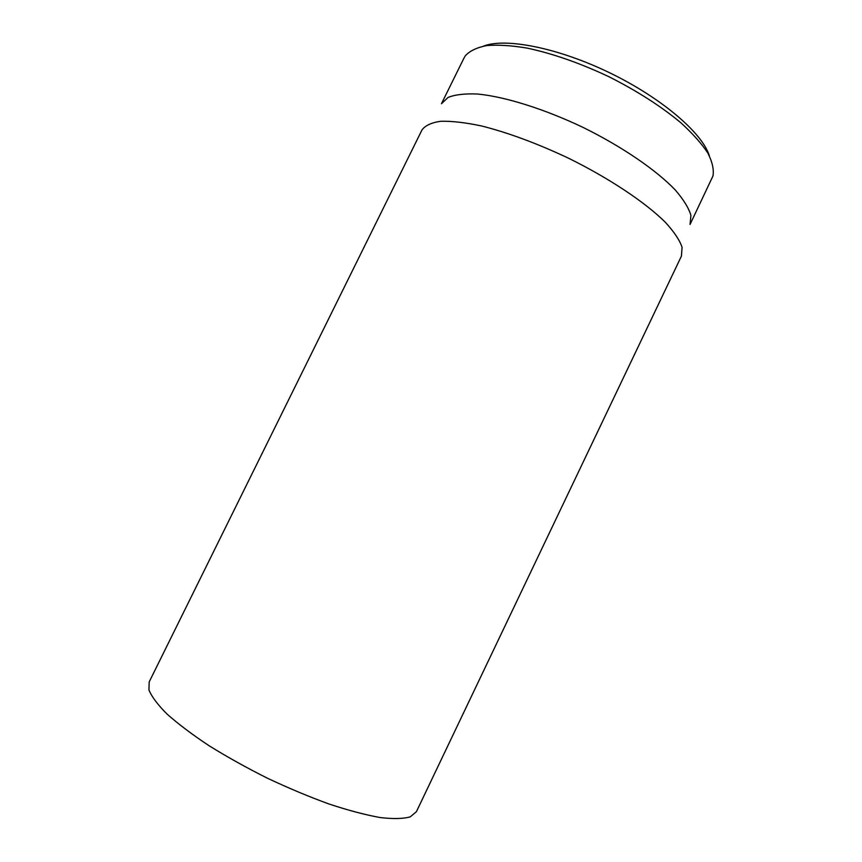 <?xml version="1.0" encoding="UTF-8"?>
<svg xmlns="http://www.w3.org/2000/svg" width="862" height="862" viewBox="0 0 862 862"><rect width="100%" height="100%" fill="white"/><g stroke="black" fill="none" stroke-linecap="round" stroke-linejoin="round"><path stroke-width="1.29" d="M709.307 155.699C702.444 133.136 661.8 98.074 610.005 72.958C558.231 47.787 505.552 37.529 483.571 46.085M464.09 57.873L465.383 55.718C469.833 50.858 476.955 47.475 486.75 45.578C498.031 44.652 511.5 45.492 527.156 48.11C552.499 53.509 579.555 62.948 608.313 76.427C636.695 90.693 660.842 106.123 680.764 122.695C692.509 133.384 701.496 143.448 707.734 152.886C712.303 161.754 714.059 169.448 712.982 175.945L690.042 224.465L690.915 215.381C688.749 208.011 683.523 199.531 675.215 189.92C656.154 170.029 622.224 146.745 583.466 127.608C544.461 108.978 505.175 96.716 477.753 94.044C465.071 93.452 455.168 94.594 448.046 97.449L441.441 103.752L464.09 57.873M681.422 256.111L682.079 247.275C679.633 240.089 673.998 231.684 665.152 222.084C644.916 202.117 609.186 178.251 568.597 158.242C537.252 143.469 508.278 132.726 481.675 125.992C465.426 122.555 451.785 120.982 440.762 121.273C431.453 122.598 425.192 125.507 421.96 129.99L421.906 130.097M421.96 129.99L149.201 681.907L148.932 689.923C151.68 696.69 157.724 704.75 167.066 714.092C178.272 724.037 192.269 734.575 209.067 745.727C227.18 756.965 246.661 767.805 267.522 778.257C288.641 788.191 309.221 796.8 329.241 804.084C348.388 810.388 365.337 814.87 380.077 817.532C393.201 819.083 403.265 818.857 410.29 816.831L416.421 811.659L681.476 256.003"/></g></svg>
